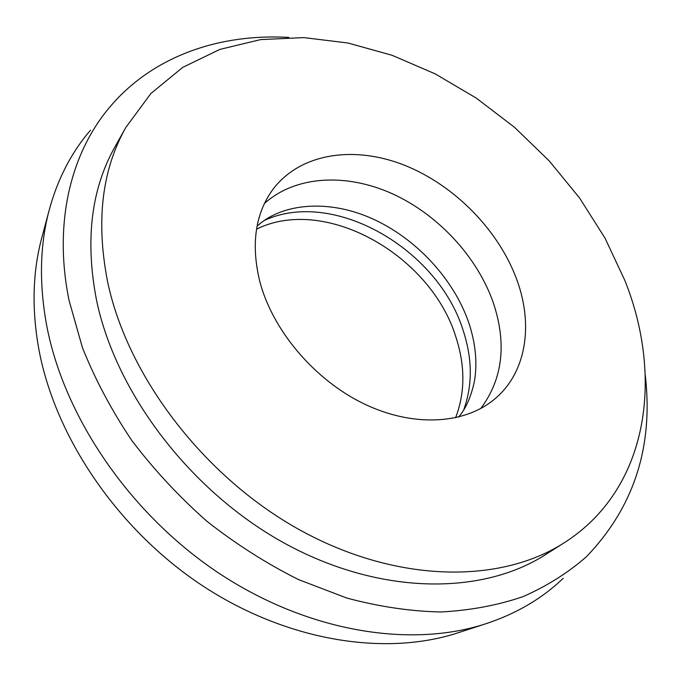<?xml version="1.0" encoding="UTF-8"?>
<svg xmlns="http://www.w3.org/2000/svg" width="681" height="681" viewBox="0 0 681 681"><rect width="100%" height="100%" fill="white"/><g stroke="black" fill="none" stroke-linecap="round" stroke-linejoin="round"><path stroke-width="1.02" d="M463.829 409.545C472.588 385.08 472.41 358.861 463.301 330.889C438.368 249.118 333.647 188.279 264.322 220.448M455.563 417.793C465.123 392.954 465.293 366.225 456.066 337.589C431.337 255.418 325.416 195.021 256.533 229.139M259.878 281.806C272.809 330.557 314.307 379.675 363.484 403.586C412.712 427.489 464.144 424.45 494.244 399.406C526.081 373.307 533.487 325.986 517.254 280.887C499.369 230.799 454.755 185.215 404.301 165.16C353.95 145.257 300.185 153.089 272.817 189.531C255.145 213.945 250.829 244.7 259.878 281.806M480.777 408.506C502.706 379.053 506.911 343.888 493.393 303.002C477.355 256.788 438.07 214.532 392.179 193.676C346.331 173.034 295.665 175.409 264.458 203.474M42.545 234.996L41.073 240.512C32.509 274.12 31.811 310.613 38.987 349.983C55.357 437.211 117.319 528.933 201.116 584.809C285.058 640.574 382.765 656.433 455.742 633.543L461.173 631.781M90.496 130.216C70.96 152.893 57 180.252 48.615 212.293C39.753 247.033 39.149 284.93 46.785 325.995C64.201 416.976 129.654 513.474 217.758 572.432C305.999 631.287 408.115 648.176 483.519 624.511C515.066 614.415 541.642 599.016 563.238 578.288M288.889 37.421C220.635 33.446 154.221 55.331 110.884 105.802C71.318 151.505 53.033 221.844 69.036 300.321L82.418 347.591C95.102 379.36 111.565 410.32 131.799 440.488C154 469.745 179.043 496.679 206.93 521.297C236.06 544.196 266.594 563.621 298.516 579.582L346.799 598.046C379.07 606.686 410.422 611.334 440.845 611.981C470.358 610.423 497.777 605.298 523.119 596.59C547.013 586.06 568.15 572.738 586.52 556.624C633.96 507.141 653.547 446.668 645.273 375.214M125.781 127.543L115.029 146.738C91.169 189.088 84.989 240.18 96.498 300.032C115.923 393.754 191.438 492.738 286.08 544.085C380.849 595.483 482.191 595.245 545.43 554.683L564.013 542.91C648.635 489.128 663.83 377.861 624.877 280.504L605.068 238.214L579.608 198.052L549.158 160.818L514.444 127.253L476.172 98.038L435.108 73.829L392.06 55.28L347.948 43.005L303.76 37.6L260.644 39.592L219.844 49.415L182.755 67.368L150.893 93.493L125.781 127.543C101.792 170.097 95.774 221.7 107.726 282.36C127.875 377.359 205.109 478.258 301.436 530.84C397.883 583.489 500.484 583.685 564.013 542.91M41.073 240.512L48.615 212.293M455.742 633.543L483.519 624.511M458.432 417.121C465.412 409.468 470.682 397.866 474.223 382.305C477.56 364.046 475.84 344.458 469.056 323.552C454.321 279.644 416.21 238.359 372.209 218.661C328.131 198.792 281.44 203.398 257.043 226.245"/></g></svg>
